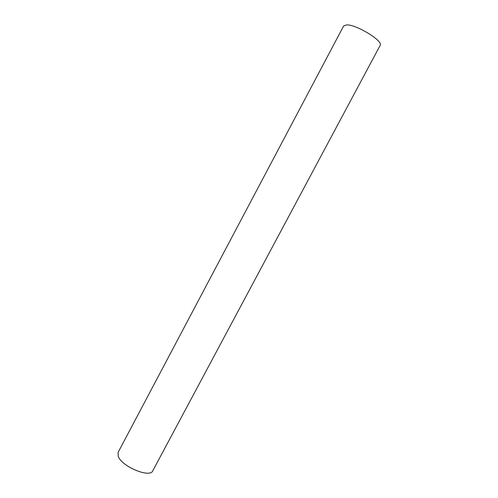 <?xml version="1.0" encoding="UTF-8"?>
<svg xmlns="http://www.w3.org/2000/svg" width="498" height="498" viewBox="0 0 498 498"><rect width="100%" height="100%" fill="white"/><g stroke="black" fill="none" stroke-linecap="round" stroke-linejoin="round"><path stroke-width="0.75" d="M346.664 24.9C356.444 24.408 383.802 41.266 380.142 45.411L152.755 470.834C150.11 478.323 121.892 466.676 118.275 456.454L118.088 452.402L343.626 25.996L346.664 24.9"/></g></svg>
